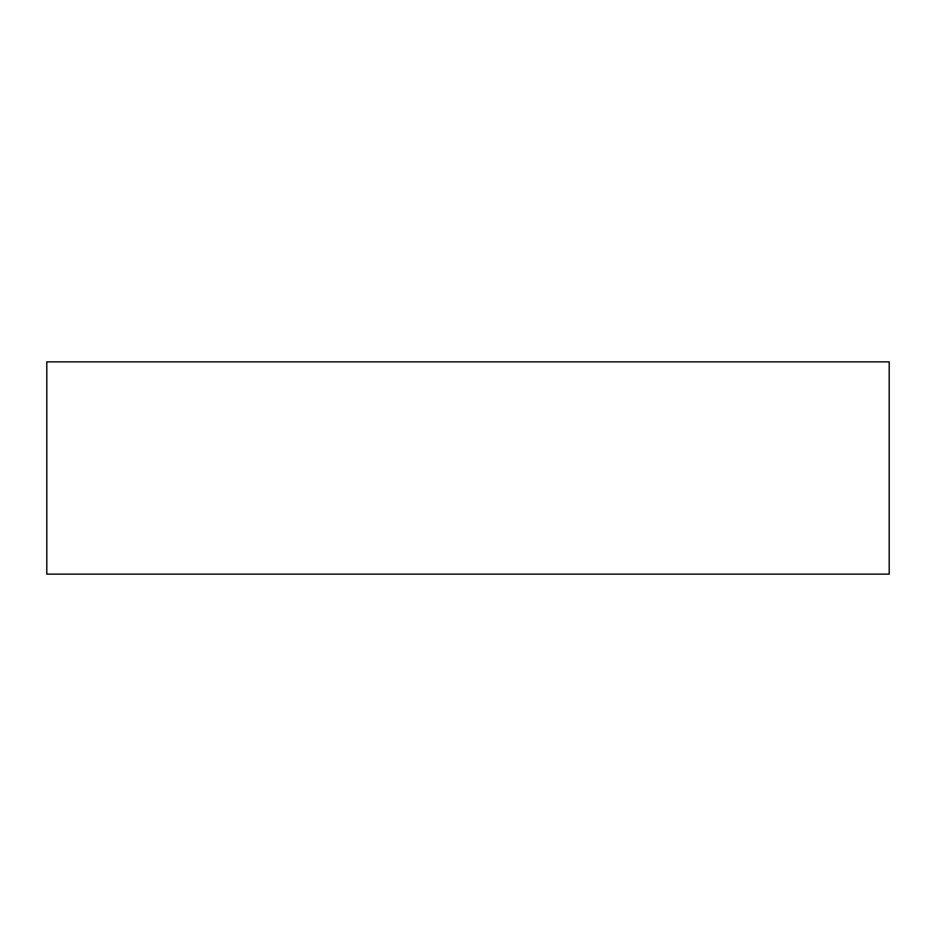 <?xml version="1.0" encoding="UTF-8"?>
<svg xmlns="http://www.w3.org/2000/svg" width="936" height="936" viewBox="0 0 936 936"><rect width="100%" height="100%" fill="white"/><g stroke="black" fill="none" stroke-linecap="round" stroke-linejoin="round"><path stroke-width="1.4" d="M46.8 361.869L46.8 574.131L889.2 574.131L889.2 361.869L46.8 361.869L46.8 574.131L889.2 574.131L889.2 361.869L46.8 361.869"/></g></svg>
